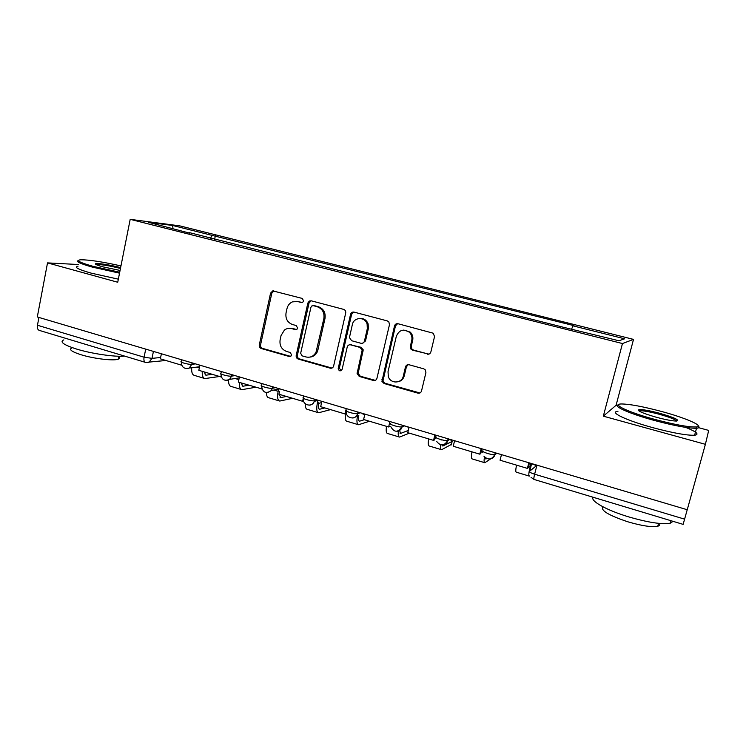 <?xml version="1.0" encoding="UTF-8"?>
<svg xmlns="http://www.w3.org/2000/svg" width="746" height="746" viewBox="0 0 746 746"><rect width="100%" height="100%" fill="white"/><g stroke="black" fill="none" stroke-linecap="round" stroke-linejoin="round"><path stroke-width="1.12" d="M303.669 300.974L302.233 298.428L272.794 290.875L270.565 293.122L259.291 344.932C259.067 346.713 259.739 347.906 261.286 348.531L289.345 356.523L291.276 355.87L291.658 355.04L290.241 352.485L286.576 351.45C281.54 349.436 279.386 345.557 280.114 339.831L281.065 335.504L284.431 330.049C286.623 328.426 289.019 327.951 291.63 328.604L295.313 329.611L297.039 329.182L297.645 328.1L296.218 325.545L292.535 324.538C287.471 322.561 285.308 318.691 286.035 312.928L286.996 308.564C287.788 305.356 289.607 303.118 292.441 301.869L297.617 301.533L301.319 302.522L302.596 302.391L303.669 300.974M427.216 354.173C429.034 354.471 430.255 353.725 430.871 351.944L434.536 336.614L433.249 333.22L398.056 323.745C396.275 323.466 395.082 324.212 394.485 325.993L381.943 381.365L384.041 383.5L417.9 393.142C419.7 393.459 420.912 392.741 421.518 390.969L425.91 372.636L425.295 369.867L423.719 368.813L409.06 364.757C407.269 364.458 406.076 365.195 405.47 366.957L403.325 376.012C401.889 383.612 390.662 384.069 388.33 376.683L388.023 371.713L396.331 336.297C399.166 329.881 403.502 328.52 409.34 332.231C411.578 334.516 412.379 337.248 411.745 340.437L410.337 346.386L410.99 349.193L412.519 350.182L428.922 354.117M622.462 343.542L603.327 416.165L705.39 444.318L687.243 509.732L37.3 316.957L47.52 262.89L117.728 282.249L130.196 219.343L622.462 343.542L633.522 339.393L179.795 225.87L130.196 219.343M345.696 313.05L345.724 312.891C345.883 311.119 345.165 309.935 343.589 309.357L311.231 300.806L309.31 301.039L307.865 303.016L296.199 355.404C295.975 357.203 296.647 358.425 298.232 359.059L330.226 368.17C331.923 368.468 333.061 367.75 333.63 366.025L345.696 313.05M354.024 312.108L387.323 320.911L388.825 321.871L389.477 324.659L376.944 378.325C376.357 380.068 375.182 380.786 373.438 380.479L359.264 376.441L357.082 373.597L362.183 349.977L360.01 347.422L350.667 344.848C348.941 344.568 347.795 345.295 347.216 347.039L342.106 369.373C340.325 371.62 339.029 371.303 338.218 368.44L350.555 314.336C351.133 312.583 352.289 311.847 354.024 312.108M617.296 405.6L616.084 405.274L633.522 339.393M705.39 444.318L708.7 430.414L698.732 427.7M687.225 509.723L683.131 524.373L534.08 479.464C533.623 479.314 533.8 477.552 534.621 474.204L684.614 519.151M145.2 362.304L39.454 330.441C37.72 329.9 37.058 328.175 37.459 325.256L144.081 357.194L152.007 358.36L160.632 357.502M38.941 317.442L37.459 325.256M78.339 264.522L47.52 262.89M189.708 233.144L148.482 222.327L172.587 225.469L212.321 235.438L210.223 238.31M571.725 328.874L572.937 325.843L574.019 325.676L212.321 235.438M572.937 325.843L624.635 338.805L618.928 340.754L563.603 327.317L189.577 232.668M603.327 416.165L616.084 405.274M214.596 239.41L215.352 235.801M172.587 225.469L172.988 228.5M302.382 302.475L296.097 301.281M289.569 328.305L292.852 328.52L296.507 329.527L295.313 329.611M273.885 290.931L271.833 293.141L260.578 344.811C260.363 346.582 261.025 347.785 262.564 348.401L290.651 356.392M311.147 300.778L309.04 303.007L297.402 355.255C297.178 357.045 297.85 358.267 299.435 358.901L331.942 368.076M313.292 305.701L311.763 305.981L310.942 307.249L300.666 353.287L302.093 355.851L306 356.952C310.373 357.875 313.712 356.299 316.015 352.215L323.867 318.486C324.613 312.639 322.403 308.723 317.236 306.746L313.479 305.701M309.944 357.101C313.171 356.784 315.586 355.115 317.171 352.075L317.908 349.949L316.752 350.088M314.467 305.683L318.402 306.727C323.55 308.695 325.75 312.602 325.004 318.43L317.908 349.949M350.191 344.764L361.064 347.291L363.227 349.837L358.136 373.392L360.318 376.226L375.285 380.357M353.781 312.061L351.636 314.299L339.346 368.086L341.081 370.734M367.321 328.669L367.107 324.006C364.98 316.435 353.716 316.975 352.336 324.65L349.436 337.593L351.618 340.717L360.971 343.281C362.705 343.561 363.871 342.834 364.458 341.081L367.321 328.669L368.356 328.585L368.142 323.932C366.584 320.081 363.852 318.262 359.936 318.458M362.528 343.244L365.503 340.959L364.458 341.081M368.356 328.585L365.503 340.959M403.754 330.049L410.272 332.138C412.501 334.413 413.303 337.145 412.678 340.325L411.27 346.256L411.923 349.044L413.443 350.042L428.101 354.014M398.075 381.775C401.273 381.075 403.344 379.08 404.276 375.798L403.325 376.012M408.23 364.654L406.411 366.771L404.276 375.798M397.618 323.661L395.455 325.918L382.94 381.131L385.039 383.267L419.942 392.965M181.698 365.204L160.353 358.835L161.397 353.763M204.04 371.872L205.877 375.191L212.312 374.343M219.538 376.497L204.926 378.567C202.884 378.054 201.998 375.639 202.269 371.34M204.301 378.381L194.445 375.415C192.281 374.837 191.386 372.282 191.741 367.741M221.264 377L198.818 370.314L199.9 365.186M241.163 382.95L242.814 386.251L248.884 385.253M255.626 387.267L241.853 389.673C239.951 389.198 239.168 386.792 239.503 382.456M241.275 389.496L231.111 386.437C229.302 386.027 228.472 383.882 228.602 380.022M303.566 401.068L302.606 401.292L278.929 394.224L279.545 391.436M261.846 388.89L238.328 382.101L239.447 376.916M261.352 388.983L261.585 387.939M292.618 398.308L279.741 401.059C277.596 400.35 277.064 397.105 278.146 391.314L278.631 389.132M279.246 394.317L280.71 397.599L286.38 396.452M279.209 400.9L268.719 397.749C267.255 397.469 266.499 395.762 266.462 392.629M302.606 401.292L303.296 398.215M317.498 402.542L317.973 400.443M318.775 402.654C318.001 406.598 318.272 408.799 319.596 409.246L324.855 407.931M318.626 403.362L321.591 402.635M330.553 409.638L318.617 412.752C316.649 412.1 316.248 408.845 317.395 402.989M318.132 412.603L307.296 409.349C305.888 409.078 305.245 407.241 305.356 403.847M364.803 414.375L362.948 414.086M346.405 413.545L345.016 413.946L320.677 406.682L321.88 401.367M345.016 413.946L346.256 408.594M358.789 415.345C358.164 418.926 358.406 420.875 359.516 421.192L364.337 419.718M369.466 421.248L358.518 424.744C356.84 424.241 356.504 421.238 357.52 415.736M358.08 424.614L346.899 421.257C345.361 420.884 344.894 418.403 345.51 413.806M409.041 427.402L406.579 426.619M389.897 426.516L388.647 426.973L363.61 419.494L364.859 414.114M388.647 426.973L389.934 421.546M400.863 380.199L400.723 380.777M411.27 349.492L411.522 348.438M399.651 430.395L400.499 433.463L408.314 430.442M409.386 433.165L399.492 437.072C398.317 436.858 397.954 434.843 398.383 431.011M399.11 436.951L387.566 433.482C386.223 433.184 385.868 430.796 386.503 426.33M120.964 265.921C102.584 261.809 89.156 259.767 80.661 259.767C75.57 260.345 79.691 262.536 93.045 266.322L119.705 272.243M119.528 273.157L92.401 267.124C80.102 263.655 75.439 261.464 78.405 260.54M120.069 270.434L102.771 266.826C96.598 265.091 94.332 264.009 95.973 263.59C101.008 263.459 109.233 264.793 120.628 267.581M120.46 268.457C109.932 265.837 102.062 264.532 96.849 264.532L96.29 264.653M124.638 356.103C114.987 357.11 91.59 353.716 76.456 349.025C63.559 344.866 59.344 341.817 63.802 339.887M87.04 344.783L70.301 339.738M118.745 356.663C120.041 357.772 119.873 358.621 118.241 359.199C113.681 361.055 93.651 358.695 80.96 354.714C71.653 351.702 68.613 349.454 71.83 347.99M118.334 279.163L91.226 273.148C78.125 269.39 73.714 267.105 78.004 266.275M655.016 419.466C675.475 424.866 689.313 427.346 696.522 426.936C704.625 426.059 684.903 417.667 660.816 411.27C642.707 406.505 629.633 404.071 621.605 403.968C610.918 403.94 628.067 412.212 655.016 419.466M698.284 426.022C699.552 427.169 699.198 427.887 697.221 428.176L696.531 428.251C688.623 428.409 674.673 425.845 654.68 420.548C629.605 413.778 611.972 405.871 618.537 404.817M656.545 417.312C642.511 413.247 636.683 410.664 639.052 409.582C642.651 409.386 649.449 410.589 659.445 413.219C674.403 417.546 680.082 420.157 676.463 421.061C672.416 421.005 665.777 419.756 656.545 417.312M676.771 421.042C675.242 419.364 669.358 417.098 659.128 414.235C650.046 411.839 643.677 410.682 640.04 410.757L639.033 410.999M673.06 521.342L670.356 523.16C662.178 524.662 648.283 522.564 628.654 516.875C606.451 510.217 589.955 500.836 593.117 497.256M643.033 512.297L618.975 505.051M659.501 523.44C660.21 524.755 659.632 525.678 657.776 526.219C651.892 527.375 641.924 525.902 627.862 521.808C608.577 515.318 600.278 510.329 602.964 506.823M685.723 427.393C696.68 431.869 699.645 434.48 694.601 435.244C686.674 435.505 672.733 432.969 652.759 427.644C626.043 420.38 608.503 411.867 617.94 411.372M441.958 444.989L442.872 446.005L452.169 441.418L450.556 439.823M451.442 444.402L441.585 449.726C440.681 449.624 440.392 448.001 440.7 444.84M435.804 435.151L434.657 439.87L433.557 440.373L407.773 432.68L409.078 427.225M433.557 440.373L434.89 434.881M441.25 449.624L429.323 446.043C428.157 445.791 427.934 443.422 428.661 438.918M493.395 457.056L484.835 462.734C483.995 462.632 483.874 460.692 484.471 456.916M481.925 448.831L480.732 453.605L479.781 454.174L453.242 446.257L454.594 440.727M479.781 454.174L481.17 448.607M485.366 457.774L485.87 459.032L486.69 458.566M484.555 462.651L472.237 458.939C471.248 458.753 471.164 456.393 471.985 451.843M536.514 465.607L531.516 463.676M531.544 463.555L530.024 470.913M529.427 462.921L528.187 467.761L527.394 468.385L500.062 460.226L501.471 454.631M527.394 468.385L528.839 462.744M529.576 475.948L529.296 476.097C528.429 475.771 528.746 472.516 530.247 466.334L531.003 463.387M529.073 476.032L516.344 472.199C515.551 472.078 515.607 469.719 516.53 465.14M536.915 465.29L529.529 471.313C529.166 472.031 530.863 472.992 534.621 474.204L536.943 465.15M153.424 351.403L152.007 358.36L148.939 362.295L147.372 362.621M495.503 452.859L495.111 454.426L496.92 453.279M448.318 438.862L447.945 440.41L450.071 439.385M402.514 425.276L402.15 426.805L404.574 425.891M358.015 412.081L357.67 413.592L360.374 412.78M314.784 399.259L314.448 400.742L317.414 400.043M272.756 386.792L272.43 388.265L275.647 387.65M231.885 374.669L231.568 376.124L235.018 375.602M192.123 362.882L191.825 364.309L195.489 363.88M181.744 359.796L181.409 361.409C178.648 361.987 188.691 364.794 191.825 364.309L189.158 368.058L187.087 368.617M221.329 371.545L220.993 373.121C218.121 373.718 228.574 376.693 231.568 376.124L229.619 379.378L226.775 380.46M262.014 383.612L261.678 385.15C258.675 385.775 269.586 388.936 272.43 388.265L271.404 390.531L267.581 392.638M303.846 396.014L303.501 397.525C300.377 398.159 311.772 401.525 314.448 400.742L314.28 401.329C313.423 403.605 311.847 404.882 309.562 405.153M346.461 410.263C343.43 410.943 354.965 414.412 357.595 413.61L357.67 413.592C356.924 416.175 355.292 417.648 352.765 418.021M390.615 423.383C387.901 424.138 399.371 427.654 401.982 426.852L402.15 426.805C401.404 429.36 399.772 430.843 397.245 431.263M436.074 436.886C433.668 437.725 445.11 441.287 447.693 440.494L447.945 440.41C447.208 442.919 445.586 444.411 443.077 444.886M482.886 450.789C480.797 451.712 492.229 455.33 494.794 454.547L495.111 454.426C494.384 456.878 492.789 458.37 490.318 458.902M145.722 349.119L144.081 357.194C143.596 360.215 144.109 361.95 145.601 362.425L165.91 360.495M298.829 301.533L297.617 301.533M292.852 328.52L291.63 328.604M290.567 356.374L289.345 356.523M262.564 348.401L261.286 348.531M260.578 344.811L259.291 344.932M271.833 293.141L270.565 293.122M302.27 302.512L301.319 302.522M331.345 367.983L330.226 368.17M299.435 358.901L298.232 359.059M297.402 355.255L296.199 355.404M309.04 303.007L307.865 303.016M325.004 318.43L323.867 318.486M318.402 306.727L317.236 306.746M374.455 380.255L373.438 380.479M360.318 376.226L359.264 376.441M358.22 372.506L357.157 372.702M363.181 351.012L362.127 351.152M361.064 347.291L360.01 347.422M351.748 344.727L350.667 344.848M339.346 368.086L338.246 368.272M351.636 314.299L350.555 314.336M413.443 350.042L412.519 350.182M411.27 346.256L410.337 346.386M412.678 340.325L411.745 340.437M406.411 366.771L405.47 366.957M418.804 392.872L417.9 393.142M385.039 383.267L384.041 383.5M382.903 379.5L381.896 379.723M395.455 325.918L394.485 325.993M196.804 367.107L199.331 367.862M205.085 374.818L206.325 375.191M235.139 378.511L238.86 379.621M242.077 385.887L243.243 386.241M273.903 390.046L278.146 391.314M280.039 397.254L281.111 397.581M318.98 408.911L319.969 409.209M358.966 420.884L359.852 421.154M400.024 433.174L400.807 433.407M451.311 444.914L452.169 441.418M435.105 438.023L435.897 438.256M440.345 439.58L441.595 439.954M442.191 445.8L442.872 446.005M481.198 451.74L482.699 452.179M485.534 458.781L486.094 458.949M528.672 465.858L530.247 466.334M181.278 362.052C181.623 367.274 184.253 369.279 189.158 368.058L199.564 366.762M357.949 412.062L357.595 413.61C355.935 420.688 345.221 418.431 346.321 411.27M402.364 425.239L401.982 426.852C397.916 432.811 394.13 432.652 390.624 426.376M448.104 438.807L447.693 440.494C444.318 446.061 440.616 446.341 436.587 441.334M495.232 452.785L494.794 454.547C491.838 459.806 488.229 460.375 483.967 456.235M220.863 373.793C221.45 379.63 224.378 381.495 229.619 379.378L239.242 377.868M261.538 385.859C262.601 392.545 265.893 394.102 271.404 390.531L279.843 388.899M303.352 398.261C302.046 405.069 312.108 407.922 314.28 401.329L318.411 400.341M531.04 477.337L533.95 479.426M273.698 290.893L272.794 290.875M310.485 301.039L309.31 301.039M317.171 352.075L316.015 352.215M358.136 373.392L357.082 373.597M363.227 349.837L362.183 349.977M339.318 368.244L338.218 368.44M368.142 323.932L367.107 324.006M411.923 349.044L410.99 349.193M410.272 332.138L409.34 332.231M382.94 381.131L381.943 381.365M96.616 264.569L95.973 263.59M118.828 356.243L118.241 359.199M696.522 426.936L697.221 428.176M639.723 410.785L639.052 409.582M670.356 523.16L671.027 520.727M658.569 523.347L657.776 526.219M640.04 410.757L639.844 411.484M694.601 435.244L696.531 428.251"/></g></svg>
